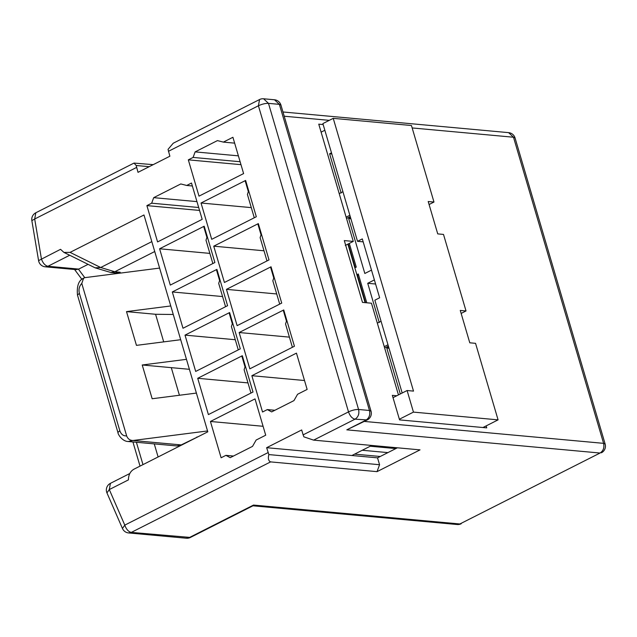 <?xml version="1.0" encoding="UTF-8"?>
<svg xmlns="http://www.w3.org/2000/svg" width="637" height="637" viewBox="0 0 637 637"><rect width="100%" height="100%" fill="white"/><g stroke="black" fill="none" stroke-linecap="round" stroke-linejoin="round"><path stroke-width="0.96" d="M168.431 151.311L258.415 105.766L259.546 99.547L173.24 143.221L168.041 149.369L169.872 156.216L138.014 172.34L136.183 165.493L134.017 163.08L153.206 164.657M412.163 127.941L513.494 137.226L508.597 132.639L282.963 111.977M134.017 163.08L35.823 212.774L34.693 219.001L136.573 167.435M136.183 165.493L149.201 166.679M263.583 98.775L268.48 103.361L279.38 104.357L280.941 105.081A7.437 7.437 0 0 0 274.483 99.77L263.583 98.775A7.437 7.437 0 0 0 259.546 99.547M303.124 434.864L303.889 436.847L313.611 440.127L420.03 449.873L377.032 471.643L270.606 461.897C268.456 460.941 267.866 458.505 268.846 454.579L266.64 447.692L301.675 429.959L303.124 434.864L348.511 411.892C352.165 410.204 355.518 409.4 358.575 409.48C359.475 413.819 358.289 417.052 355.024 419.17L367.262 419.934L346.807 429.84L600.038 453.034L459.874 523.972L600.038 453.034C603.303 450.916 604.489 447.684 603.589 443.344L513.494 137.226L515.054 137.95A7.437 7.437 0 0 0 508.597 132.639M398.451 394.9L371.467 303.22L362.493 302.4L344.298 240.587L353.272 241.407L318.763 124.159L323.166 124.565M486.166 425.89L486.748 427.873L399.566 419.887L392.344 395.354L396.755 395.76M35.823 212.774A7.437 7.437 0 0 0 31.85 220.641L34.693 219.001L41.437 258.988C42.926 263.185 45.1 265.613 47.942 266.266L45.243 266.807L76.098 269.634L78.717 269.085L47.942 266.266L69.728 255.246L63.939 252.427L70.078 252.379L143.978 214.98L207.797 431.814L133.897 469.222C130.338 471.3 128.507 474.86 128.403 479.892L109.293 489.558L124.788 525.119C126.285 529.315 128.459 531.744 131.302 532.397L270.606 461.897M38.586 260.621L60.539 249.322L63.939 252.427M258.057 409.201L265.709 435.198L256.146 440.04L252.523 446.378L230.228 457.669L225.888 455.351L221.111 457.772L210.425 421.471L255.023 398.897L258.057 409.201M194.524 193.345L202.176 219.343L157.578 241.917L146.892 205.616L151.67 203.195L153.7 197.661L180.781 183.95L186.713 185.463L191.49 183.042L194.524 193.345M211.715 239.321L201.029 203.012L245.627 180.446L256.313 216.747L211.715 239.321M170.286 285.089L159.6 248.78L204.198 226.215L214.884 262.516L170.286 285.089M224.423 282.486L213.737 246.185L258.335 223.619L269.013 259.92L224.423 282.486M182.994 328.254L172.309 291.953L216.906 269.387L227.584 305.688L182.994 328.254M237.123 325.658L226.446 289.357L271.036 266.784L281.721 303.093L237.123 325.658M195.694 371.427L185.017 335.126L229.607 312.552L240.292 348.861L195.694 371.427M249.831 368.831L239.146 332.53L283.744 309.956L294.429 346.257L249.831 368.831M208.403 414.599L197.717 378.298L242.315 355.725L253 392.026L208.403 414.599M235.953 147.577L243.605 173.575L199.007 196.148L188.321 159.847L193.099 157.427L195.129 151.885L217.432 140.602L223.364 142.107L232.919 137.274L235.953 147.577M299.486 363.432L307.138 389.43L297.575 394.271L293.952 400.609L271.657 411.9L267.317 409.583L262.54 412.004L251.854 375.703L296.452 353.129L299.486 363.432M353.272 241.407L345.31 245.444M266.64 447.692L377.542 457.852L397.4 447.803M250.97 393.053L244.106 369.723L245.038 366.952L242.004 356.648L242.315 355.725M247.984 382.901L197.717 378.298M292.399 347.284L285.535 323.954L286.467 321.183L283.433 310.88L283.744 309.956M289.413 337.132L239.146 332.53M238.27 349.88L231.398 326.55L232.33 323.779L229.296 313.476L229.607 312.552M235.276 339.728L185.017 335.126M279.699 304.112L272.827 280.782L273.759 278.011L270.725 267.707L271.036 266.784M276.705 293.96L226.446 289.357M225.562 306.716L218.69 283.377L219.622 280.606L216.596 270.311L216.906 269.387M222.576 296.555L172.309 291.953M266.991 260.947L260.119 237.609L261.051 234.838L258.025 224.542L258.335 223.619M264.005 250.787L213.737 246.185M212.854 263.543L205.99 240.213L206.921 237.442L203.888 227.138L204.198 226.215M209.868 253.391L159.6 248.78M254.282 217.774L247.419 194.444L248.35 191.673L245.317 181.37L245.627 180.446M251.297 207.622L201.029 203.012M233.429 456.044L225.888 455.351M263.081 426.288L210.425 421.471M274.858 410.276L267.317 409.583M304.51 380.52L251.854 375.703M240.985 164.665L188.321 159.847M240.117 161.734L193.099 157.427M238.389 155.85L195.129 151.885M234.647 143.142L223.364 142.107M199.556 210.433L146.892 205.616M198.688 207.503L151.67 203.195M196.96 201.618L153.7 197.661M192.358 185.98L186.713 185.463M69.728 255.246L95.112 267.827L100.686 267.508L70.078 252.379M129.797 473.53L110.424 483.34L109.293 489.558L106.952 492.919M122.455 528.479L124.788 525.119L268.081 452.596M268.846 454.579L379.564 464.723L377.542 457.852M351.903 455.503L371.753 445.454M351.528 256.536L351.942 256.329M364.237 299.709L364.643 299.494M365.097 302.639L347.882 244.138M313.611 440.127L355.024 419.17C352.181 418.509 350.008 416.088 348.511 411.892L258.415 105.766C262.07 104.078 265.422 103.274 268.48 103.361L358.575 409.48L369.476 410.475L371.037 411.199L280.941 105.081M379.564 464.723L377.032 471.643M126.652 435.899C123.379 436.114 121.102 434.378 119.812 430.692L117.925 432.491L77.491 295.122L79.386 293.331C78.447 289.461 79.251 286.164 81.783 283.441L126.652 435.899C127.822 438.893 129.924 440.422 132.95 440.493L128.125 441.513L176.951 445.956L181.219 444.921L198.656 436.441M207.543 430.954L133.252 440.462M85.095 277.581A5.311 2.882 -116.8 0 1 85.334 277.589L159.608 268.081M154.735 251.527L114.779 271.752L120.21 272.254L117.909 273.416M253.08 505.73L253.51 505.069L459.874 523.972L457.175 524.514A7.437 7.437 0 0 0 461.212 523.741M353.264 260.82L352.723 260.589M154.258 443.878L158.111 456.968M120.21 272.254L115.687 272.954L110.926 272.525L95.112 267.827M88.073 264.347L78.717 269.085M110.424 483.34A7.437 7.437 0 0 0 106.968 492.942L122.463 528.503A7.437 7.437 0 0 0 128.602 532.938L186.362 538.225L189.062 537.692L253.51 505.069M173.264 314.479L155.579 314.28L163.709 341.878M189.404 369.309L171.289 367.653L179.419 395.258M155.579 314.28L126.516 311.612L136.453 345.365L180.685 339.712M171.289 367.653L142.226 364.993L152.163 398.746L196.395 393.085M81.783 283.441L83.63 278.146L85 277.636M126.516 311.612L170.756 305.959M142.226 364.993L186.466 359.332M392.193 447.325L389.494 447.994L395.864 448.575M387.901 452.612L362.262 450.263M354.618 454.133L380.257 456.482M482.942 427.523L498.078 419.863L413.453 412.107L399.375 419.234M393.021 397.655L407.099 390.521L413.509 391.11L333.231 118.347L411.446 125.513L433.972 202.04L428.199 201.515L428.486 202.494L437.73 233.89L443.503 234.424L466.021 310.952L460.256 310.426L469.493 341.822L469.788 342.802L475.552 343.335L498.078 419.863M461.14 313.428L466.021 310.952M333.231 118.347L322.879 123.586L357.532 241.327L362.31 238.907L379.636 297.782L374.859 300.194L402.178 393.013M413.453 412.107L407.099 390.521M370.742 445.964L374.166 445.677M389.494 447.994L370.224 446.226M354.849 267.827L356.274 267.102L349.307 243.422M363.178 241.845L357.532 241.327M377.319 323.118L381.053 321.231M339.202 193.608L342.937 191.721M346.528 218.491L350.254 216.604M349.864 215.266L346.138 217.153M389 348.256L386.778 348.049L400.299 393.969M388.666 347.093L386.778 348.049M375.583 284.014L367.724 283.29L379.27 322.537M374.381 279.922L367.724 283.29M350.883 218.738L348.662 218.539L364.834 273.48L371.49 270.112M350.541 217.583L348.662 218.539M331.829 153.979L329.6 153.78L341.153 193.027M331.487 152.824L329.6 153.78M384.254 346.663L387.981 344.784M433.972 202.04L429.083 204.517M384.644 348.001L388.371 346.114M321.12 132.146L324.846 130.259M351.839 255.994L351.433 256.201M364.547 299.159L364.133 299.374M356.871 274.69L358.297 273.974L366.785 302.79M365.582 302.686L357.675 275.813L358.297 273.974M355.263 267.612L348.296 243.931M284.221 116.221L329.281 120.353M346.807 429.84L365.925 420.165C369.189 418.047 370.376 414.814 369.476 410.475L279.38 104.357L274.483 99.77M364.308 421.431L603.589 443.344L605.15 444.069L515.054 137.95M84.785 277.684L78.478 269.196M110.774 272.509L114.779 271.752L100.686 267.508L151.821 241.63M128.602 532.938L131.302 532.397L190.399 537.453L253.208 505.667M133.141 440.517L181.219 444.921M142.975 464.62L136.398 442.269M79.386 293.331L119.812 430.692M74.569 269.491L81.91 279.364M31.85 220.641L38.586 260.637A7.437 7.437 0 0 0 45.243 266.807M601.376 452.803A7.437 7.437 0 0 0 605.15 444.069M132.918 441.951L140.029 466.117M367.262 419.934A7.437 7.437 0 0 0 371.037 411.199M457.175 524.514L252.945 505.802M197.518 437.022L196.849 437.014M186.362 538.225A7.437 7.437 0 0 0 190.399 537.453M117.917 432.483C118.108 434.999 122.686 441.425 128.125 441.513M77.491 295.122C76.647 285.973 78.677 280.32 83.606 278.162"/></g></svg>
